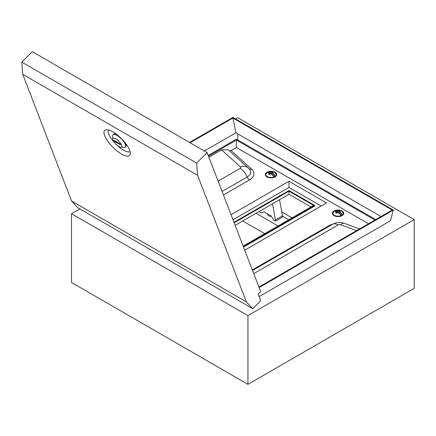 <?xml version="1.0" encoding="UTF-8"?>
<svg xmlns="http://www.w3.org/2000/svg" width="436" height="436" viewBox="0 0 436 436"><rect width="100%" height="100%" fill="white"/><g stroke="black" fill="none" stroke-linecap="round" stroke-linejoin="round"><path stroke-width="0.65" d="M267.786 214.049L267.786 214.485A3.221 1.858 0 0 0 268.729 215.798A3.221 1.858 0 0 0 271.35 216.332M292.087 217.858L281.754 211.896M264.734 233.652L242.748 220.954M189.535 142.441L232.879 117.415L393.337 210.054L390.465 220.78L259.12 296.611M259.115 287.547L393.337 210.054M258.913 287.024L392.247 210.043L232.9 118.047L190.085 142.763M414.2 219.624L247.948 315.61L247.948 384.345L414.2 288.36L414.2 219.624L237.762 117.758L235.614 118.995M79.886 208.904L71.509 213.738L71.509 282.479L247.948 384.345M247.948 315.61L71.509 213.738M380.982 216.545L235.914 132.795L232.9 118.047M204.37 151.009L235.914 132.795M237.762 139.923L237.762 133.857M288.763 219.777L282.539 216.185M256.046 213.275L278.037 225.973M118.854 146.463A6.066 2.093 -134.9 0 0 120.826 147.194A6.066 2.093 -134.9 0 0 121.137 144.044A6.066 2.093 -134.9 0 0 115.916 138.844A6.066 2.093 -134.9 0 0 112.853 139.204A6.066 2.093 -134.9 0 0 118.854 146.463M112.853 139.204L112.635 135.934A8.72 3.008 45.1 0 1 112.989 134.719A8.72 3.008 45.1 0 1 117.039 135.422A8.72 3.008 45.1 0 1 123.764 141.695A8.72 3.008 45.1 0 1 125.306 147.068A8.72 3.008 45.1 0 1 124.091 147.417L120.826 147.194M125.486 143.199A8.72 3.008 45.1 0 1 125.813 146.567L125.306 147.068M121.399 153.973A17.636 6.082 45.1 0 1 106.853 139.896A17.636 6.082 45.1 0 1 105.883 129.792A17.636 6.082 45.1 0 1 112.87 131.836A17.636 6.082 45.1 0 1 130.217 154.186A17.636 6.082 45.1 0 1 121.399 153.973M130.091 151.652A15.434 5.325 45.1 0 1 123.383 150.077A15.434 5.325 45.1 0 1 111.927 139.585A15.434 5.325 45.1 0 1 108.417 129.923M246.367 301.903L252.76 308.71L260.723 300.769L258.15 294.104L260.674 291.591L207.111 152.595L32.28 51.655L21.8 62.114L196.631 163.048L197.579 175.283L22.748 74.349L71.537 200.969L246.367 301.903L197.579 175.283M207.111 152.595L196.631 163.048M252.76 308.71L77.93 207.77L71.537 200.969M22.748 74.349L21.8 62.114M112.989 134.719L113.491 134.217A8.72 3.008 45.1 0 1 116.859 134.55M120.151 143.88L114.254 140.474L114.619 141.428L120.516 144.834L120.151 143.88M115.088 140.959L114.619 141.428M270.658 171.326A5.69 3.286 0 0 0 265.322 174.602A5.69 3.286 0 0 0 266.99 176.929A5.69 3.286 0 0 0 273.187 177.637A5.69 3.286 0 0 0 276.697 174.602A5.69 3.286 0 0 0 275.034 172.28A5.69 3.286 0 0 0 271.361 171.326M337.693 210.032A5.69 3.286 0 0 0 332.357 213.308A5.69 3.286 0 0 0 334.025 215.629A5.69 3.286 0 0 0 340.222 216.343A5.69 3.286 0 0 0 343.737 213.308A5.69 3.286 0 0 0 342.069 210.986A5.69 3.286 0 0 0 338.396 210.032M310.966 206.958L288.975 194.265L288.975 191.17L234.17 222.812M243.146 246.111L313.648 205.411L288.975 191.17M288.975 194.265L235.146 225.341M321.152 206.032L288.975 187.453L232.998 219.771M243.539 247.125L314.716 206.032L314.716 205.411L288.975 190.548L233.974 222.305M368.491 223.761L236.421 147.51L231.124 150.573L251.501 169.043A15.167 8.758 180 0 1 249.436 179.937L223.434 194.952M244.71 250.166L326.515 202.936L288.975 181.262L231.047 214.708M375.728 219.581L236.421 139.149L208.212 155.439M374.922 220.044L236.421 140.081L208.501 156.197M208.893 157.211L221.608 149.87L228.17 149.75L248.062 167.784A11.374 7.832 132.2 0 0 240.421 166.923L221.608 149.87M229.418 150.889L231.124 150.573M236.421 147.51L236.421 140.081M288.975 181.262L288.975 187.453M243.343 246.618L314.716 205.411M267.66 172.351L267.862 171.986A7.777 4.851 64.7 0 1 267.949 171.948A7.777 4.851 64.7 0 1 271.012 172.1A7.777 4.883 -64.4 0 1 272.119 171.762L272.669 171.849L272.489 172.678M275.062 176.912L275.192 176.248A5.254 3.03 0 0 0 274.735 172.275A5.254 3.03 0 0 0 274.342 172.067L276.511 174.869A5.499 3.172 180 0 1 276.097 176.073M266.827 172.58A5.254 3.03 0 0 0 267.284 176.547A5.254 3.03 0 0 0 274.157 176.836A7.777 4.066 -124 0 0 271.007 173.566A7.777 4.098 124.3 0 0 269.9 174.449L269.355 174.52A7.477 3.908 -124 0 0 268.69 174.133L268.68 173.735A7.777 4.883 -64.4 0 1 269.742 172.83A7.777 4.066 -124 0 0 266.827 172.58L265.513 175.446M273.198 172.531L273.334 172.236L273.143 172.471A7.292 4.545 -115.3 0 0 272.816 172.269A7.292 4.545 -115.3 0 0 272.495 172.089L272.228 172.007A7.586 4.763 115.6 0 0 271.148 172.334L271.148 173.566M273.345 172.476A7.777 4.098 124.3 0 0 272.282 172.836A7.777 4.851 64.7 0 1 275.192 176.248L275.35 176.82M274.358 177.387L274.157 176.836L274.429 177.283M267.59 172.422L267.857 171.986L267.644 172.498M269.851 174.416A7.586 4 -55.7 0 1 270.87 173.61L271.138 173.61A7.586 3.968 56 0 1 274.217 176.803L274.413 177.239M270.075 174.177L269.906 173.043A7.586 4.763 115.6 0 0 268.87 173.931L268.68 173.735M269.421 174.471A7.292 3.815 56 0 0 268.881 174.16L268.69 174.133M269.9 174.449L269.355 174.52M274.217 176.803L270.898 173.544L270.881 172.334A7.586 4.731 -115.3 0 0 267.808 172.22M272.119 171.762L272.222 172.792M274.958 176.378A7.586 4.731 -115.3 0 0 272.113 173.048L273.165 172.514M271.884 174.138L272.173 172.814L271.944 174.193M272.56 203.743L275.568 221.139L282.539 217.117L282.539 215.755L275.568 219.777M279.531 199.721L282.539 215.755M259.48 211.297L259.48 211.852L261.393 212.959L263.927 211.82L271.121 215.973L273.655 220.038L275.568 221.139M334.679 211.062L334.897 210.686A7.777 4.851 64.7 0 1 334.984 210.648A7.777 4.851 64.7 0 1 338.053 210.801A7.777 4.883 -64.4 0 1 339.154 210.463L339.704 210.555L339.53 211.384M342.097 215.613L342.227 214.948A5.254 3.03 0 0 0 341.775 210.98A5.254 3.03 0 0 0 341.377 210.773L343.546 213.569A5.499 3.172 180 0 1 343.132 214.774M333.867 211.28A5.254 3.03 0 0 0 334.319 215.253A5.254 3.03 0 0 0 341.197 215.542A7.777 4.066 -124 0 0 338.042 212.267A7.777 4.098 124.3 0 0 336.935 213.15L336.39 213.22A7.477 3.908 -124 0 0 335.725 212.833L335.715 212.436A7.777 4.883 -64.4 0 1 336.777 211.531A7.777 4.066 -124 0 0 333.867 211.28L332.548 214.147M340.238 211.231L340.369 210.942L340.178 211.171A7.292 4.545 -115.3 0 0 339.857 210.97A7.292 4.545 -115.3 0 0 339.53 210.795L339.263 210.708A7.586 4.763 115.6 0 0 338.183 211.035L338.183 212.272M340.38 211.177A7.777 4.098 124.3 0 0 339.317 211.536A7.777 4.851 64.7 0 1 342.227 214.948L342.385 215.52M341.393 216.093L341.197 215.542L341.47 215.989M334.625 211.122L334.897 210.692L334.679 211.204M336.886 213.122A7.586 4 -55.7 0 1 337.911 212.31L338.178 212.31A7.586 3.968 56 0 1 341.252 215.509L341.448 215.94M337.115 212.882L336.941 211.749A7.586 4.763 115.6 0 0 335.905 212.632L335.715 212.436M336.456 213.177A7.292 3.815 56 0 0 335.916 212.866L335.725 212.833M336.935 213.15L336.39 213.22M341.252 215.509L337.933 212.245L337.916 211.035A7.586 4.731 -115.3 0 0 334.843 210.926M339.154 210.463L339.263 211.493M341.993 215.084A7.586 4.731 -115.3 0 0 339.154 211.754L340.2 211.22M338.919 212.844L339.208 211.515L338.979 212.893M252.324 269.922L328.804 225.761A15.167 8.758 180 0 1 332.984 224.055M356.572 230.639L340.625 224.774A2.033 1.172 0 0 0 338.096 224.932L253.752 273.628M329.491 226.055A3.793 2.191 60 0 1 328.804 225.761M340.625 224.774A11.374 4.992 -69.8 0 1 344.549 223.385C341.105 222.496 338.761 221.439 332.406 224.371L252.537 270.484M338.096 224.932A11.374 6.567 -120 0 0 332.406 224.371M218.104 181.109L240.149 168.383A2.033 1.172 0 0 0 240.421 166.923M251.501 169.043A3.793 2.611 -47.8 0 1 249.174 168.923M249.436 179.937A3.793 2.191 60 0 1 247.114 177.049L222.104 191.491M248.062 167.784L249.561 169.397A11.886 6.862 180 0 1 247.114 177.049A11.374 6.567 -120 0 0 240.149 168.383M272.669 171.849A7.477 4.66 64.7 0 1 273.001 172.035A7.477 4.66 64.7 0 1 273.334 172.236M265.922 176.073A5.499 3.172 180 0 1 265.513 174.869M271.922 174.177L272.097 173.032M272.271 172.83A7.586 4 -55.7 0 1 272.544 172.721M269.459 172.705A7.586 3.968 56 0 1 269.748 172.825M269.928 173.027L270.097 174.16M339.704 210.555A7.477 4.66 64.7 0 1 340.036 210.735A7.477 4.66 64.7 0 1 340.369 210.942M332.957 214.774A5.499 3.172 180 0 1 332.548 213.569M338.957 212.877L339.132 211.738M339.306 211.531A7.586 4 -55.7 0 1 339.584 211.427M336.494 211.411A7.586 3.968 56 0 1 336.788 211.525M336.963 211.733L337.132 212.861M359.569 228.911L344.549 223.385M276.511 174.869L276.511 175.446M274.342 172.067A7.783 7.783 0 0 0 267.949 171.948L267.857 171.986M270.135 174.128L269.851 172.809L266.854 172.563M268.832 174.084L269.639 174.493L270.898 173.544M343.546 213.569L343.546 214.147M341.377 210.773A7.783 7.783 0 0 0 334.984 210.648L334.897 210.692M337.175 212.828L336.886 211.515L333.889 211.264M335.867 212.79L336.674 213.199L337.933 212.245"/></g></svg>
